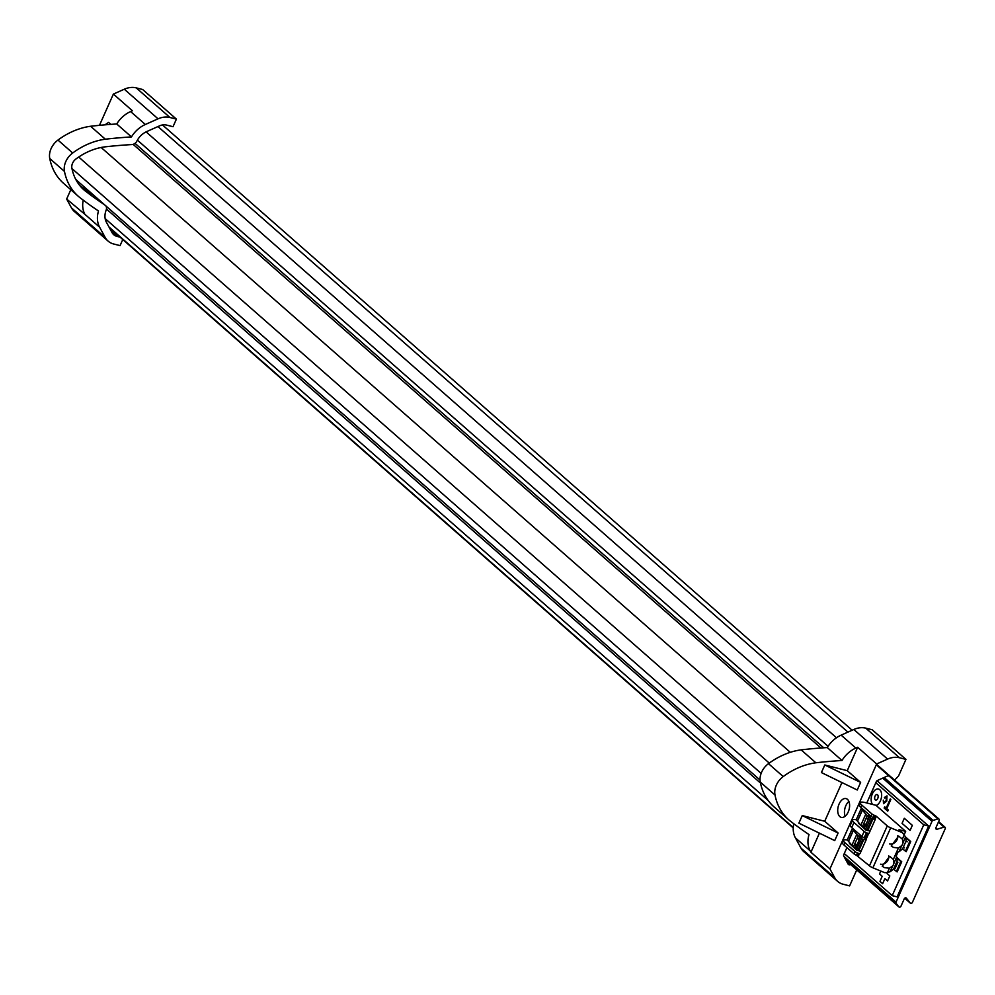 <?xml version="1.0" encoding="UTF-8"?>
<svg xmlns="http://www.w3.org/2000/svg" width="995" height="995" viewBox="0 0 995 995"><rect width="100%" height="100%" fill="white"/><g stroke="black" fill="none" stroke-linecap="round" stroke-linejoin="round"><path stroke-width="1.49" d="M910.723 903.348A1.418 1.107 131.3 0 0 912.415 902.365L945.25 828.624A1.418 1.107 131.3 0 0 944.056 827.094L937.103 829.245A1.418 1.107 -48.7 0 1 935.909 827.716L939.156 820.415A1.418 1.107 131.3 0 0 937.962 818.897L933.036 820.415A1.418 1.107 131.3 0 0 931.992 821.36L896.035 902.129A1.418 1.107 131.3 0 0 896.109 903.361L898.821 906.818A1.418 1.107 131.3 0 0 900.985 906.146L904.244 898.846A1.418 1.107 -48.7 0 1 906.408 898.174L910.238 903.037A1.418 1.107 131.3 0 0 910.723 903.348M877.528 794.781A2.848 1.654 -75.8 0 0 875.053 796.137A2.848 1.654 -75.8 0 0 875.264 799.843A2.848 1.654 -75.8 0 0 877.739 798.487A2.848 1.654 -75.8 0 0 877.528 794.781A2.848 1.654 -75.8 0 0 875.065 796.137A2.848 1.654 -75.8 0 0 875.277 799.843A2.848 1.654 -75.8 0 0 877.739 798.487A2.848 1.654 -75.8 0 0 877.528 794.781M893.348 869.058L897.204 871.869L901.719 861.757L896.769 857.416M896.308 871.645L900.811 861.533L901.719 861.757M900.811 861.533L896.93 858.113M902.378 848.822L906.221 851.633L910.723 841.521L905.612 837.031M905.326 851.409L909.828 841.285L910.723 841.521M909.828 841.285L905.811 837.765M844.27 853.561L892.216 895.637L923.758 824.805L875.811 782.729M923.758 824.805L928.658 826.049L897.117 896.881L892.216 895.637M928.658 826.049L877.055 780.752M910.089 830.402L912.34 825.34L904.306 818.288L902.055 823.35L910.089 830.402L902.055 823.35L904.306 818.288M887.565 880.998L884.891 878.647L882.627 883.709L879.953 881.359L882.204 876.296L879.53 873.946L880.811 871.073L879.518 873.946L882.204 876.296L879.953 881.359L882.627 883.709L884.878 878.647L887.552 880.998L889.816 875.936L887.13 873.585L887.577 872.59M879.779 789.719A8.545 4.963 -75.8 0 0 872.59 793.338A8.545 4.963 -75.8 0 0 872.565 804.433A8.545 4.963 -75.8 0 1 872.59 793.338A8.545 4.963 -75.8 0 1 879.779 789.731A8.545 4.963 -75.8 0 1 881.284 798.214A8.545 4.963 -75.8 0 1 876.16 805.477A8.545 4.963 -75.8 0 0 881.296 798.214A8.545 4.963 -75.8 0 0 879.779 789.731M887.727 811.161L884.157 808.027L884.692 806.808L886.197 808.127L890.276 798.948L890.848 799.445L886.769 808.624L888.261 809.942L887.727 811.161L884.157 808.027L884.692 806.808L886.197 808.127L890.289 798.948M883.995 802.617L886.159 800.627L886.533 796.97L884.878 798.139L884.368 797.505L887.005 795.888L886.732 801.099L883.51 803.699L883.286 800.129L883.983 802.617L886.159 800.614L886.533 796.97L884.878 798.139L884.368 797.505L887.018 795.888M886.744 801.099L883.51 803.699L883.299 800.129M904.343 834.705L902.365 839.133L903.012 842.753A6.405 5 -48.7 0 1 901.719 845.638L898.448 847.939L893.361 859.369L893.995 862.988A6.405 5 -48.7 0 1 892.714 865.874L889.443 868.175L887.465 872.603L884.667 872.665L872.889 867.802L890.687 827.84L902.465 832.691L905.587 836.957A12.525 9.776 -48.7 0 1 906.01 841.173L902.863 848.262A12.525 9.776 -48.7 0 1 899.057 851.608L897.925 852.18L896.234 855.986L896.657 857.018A12.525 9.776 -48.7 0 1 897.005 861.421L893.846 868.498A12.525 9.776 -48.7 0 1 890.127 871.67L887.465 872.603M893.361 859.369L889.629 856.297L882.229 866.247L884.555 867.69L889.443 868.175M880.575 864.195A6.405 5 131.3 0 0 886.557 862.118A6.405 5 131.3 0 0 888.647 855.961M902.365 839.133L898.634 836.061L891.234 845.999L893.572 847.441L898.448 847.939M889.592 843.947A6.405 5 131.3 0 0 895.562 841.882A6.405 5 131.3 0 0 897.652 835.725M870.239 830.651L867.988 830.079M866.906 830.203L871.856 819.072L870.438 818.363L865.488 829.494L867.827 830.452L872.777 819.32L872.167 818.748L875.177 819.507M866.309 817.853L867.503 819.345L868.921 816.161L867.329 815.564L863.399 824.395L865.376 824.109L863.958 827.293L860.787 825.365L857.441 821.024A9.962 2.313 -156 0 1 856.471 819.208L861.434 808.077A9.962 2.313 -156 0 1 861.496 807.977M865.488 829.494L864.245 828.325L869.207 817.193L870.14 817.305L868.921 816.161M871.856 819.072L872.777 819.32M865.526 825.925L866.608 825.241L865.376 824.109M869.207 817.193L870.438 818.363M860.787 825.365L865.737 814.233L867.329 815.564M862.379 826.696L863.399 824.395M865.737 814.233L862.404 809.893A9.962 2.313 -156 0 1 861.434 808.077M863.312 824.581L864.966 825.042M866.222 838.984L868.635 833.549A1.144 0.659 -75.8 0 0 869.232 832.927L875.09 819.768A1.144 0.659 -75.8 0 0 875.227 818.748L876.321 816.286L887.266 825.887L869.468 865.849L856.409 855.24L857.416 852.951L859.593 853.797A1.144 0.659 -75.8 0 0 860.215 853.163L866.073 840.004A1.144 0.659 -75.8 0 0 866.222 838.984L864.182 837.778A2.848 0.659 -156 0 1 861.894 836.472L851.732 827.554A11.393 2.637 -156 0 1 850.315 825.203L852.566 820.141A11.393 2.637 24 0 0 853.984 822.504L864.145 831.422A2.848 0.659 24 0 0 866.434 832.715L868.075 833.424M856.409 855.24A2.848 0.659 -156 0 1 854.12 853.934L843.959 845.016A11.393 2.637 -156 0 1 842.541 842.653L843.561 840.377A11.393 2.637 -156 0 1 847.504 840.054M857.416 852.951A2.848 0.659 -156 0 1 855.14 851.658L854.12 853.934M843.959 845.016L844.979 842.74L855.14 851.658M844.979 842.74A11.393 2.637 -156 0 1 843.561 840.377M856.521 846.16L860.19 837.442L861.434 838.598L856.471 849.73L855.24 848.573L857.59 845.476L856.372 844.345L854.954 847.529L853.362 846.932L848.499 841.335L853.461 830.203L856.732 834.482L851.77 845.613M856.732 834.482L858.324 835.8L853.362 846.932M857.304 838.088L858.486 839.581L859.904 836.397L858.324 835.8M860.19 837.442L861.123 837.541L859.904 836.397M856.372 844.345L854.382 844.643M856.471 849.73L857.889 850.439L862.852 839.307L861.434 838.598M862.852 839.307L863.772 839.556L858.809 850.688L857.889 850.439M861.235 850.887L858.983 850.315M863.772 839.556L866.172 839.755M848.499 841.335L848.436 841.26A9.962 2.313 -156 0 1 847.466 839.444L852.416 828.313A9.962 2.313 -156 0 1 852.479 828.213M848.436 841.26L853.387 830.129A9.962 2.313 -156 0 1 852.416 828.313M854.307 844.817L855.949 845.29M870.053 831.074L865.712 829.979L860.874 825.452M860.75 825.328L859.083 823.76A7.114 1.654 -156 0 1 858.449 822.318M856.508 819.818A11.393 2.637 24 0 0 852.566 820.141M861.036 851.322L856.695 850.215L851.869 845.688M851.745 845.576L850.066 843.996A7.114 1.654 -156 0 1 849.432 842.554M859.071 853.66L858.523 856.26M858.623 853.461L857.615 855.737M875.227 818.748L874.394 818.039L875.413 815.763L874.207 815.266A2.848 0.659 -156 0 1 871.918 813.96L861.757 805.042A11.393 2.637 -156 0 1 860.339 802.679A11.393 2.637 -156 0 1 865.389 802.617L875.936 805.291L905.674 831.372L904.244 834.581M876.321 816.286L875.413 815.763M905.674 831.372L899.045 829.693L902.465 832.691M890.687 827.84A4.266 0.995 -156 0 1 887.266 825.887M871.918 813.96L870.911 816.236A2.848 0.659 24 0 0 873.187 817.542L874.207 815.266M870.911 816.236L860.75 807.318L861.757 805.042M860.339 802.679L859.332 804.955A11.393 2.637 24 0 0 860.75 807.318M874.394 818.039L873.187 817.542M855.526 844.593L856.185 844.767M869.468 865.849A4.266 0.995 24 0 0 872.889 867.802M895.338 867.976L897.9 862.205L897.229 862.031L894.169 867.789M895.201 868.274L894.53 868.113M905.885 841.484L907.179 841.782L906.047 840.787M903.448 846.944L904.48 847.852L903.174 847.553M71.963 168.578L761.125 773.401L71.963 168.578M78.717 157.036L769.259 763.078L78.717 157.036M820.925 747.991L133.119 144.362L820.925 747.991M75.496 178.876A55.297 43.121 131.3 0 0 78.617 181.998L760.031 780.03M790.291 752.319L101.117 147.471M85.508 189.659L83.02 189.038M145.345 124.487L130.619 111.564L132.397 110.768L113.38 94.077L124.3 89.214A21.094 16.455 -48.7 0 1 136.215 87.871L142.646 89.5L176.401 119.114L169.971 117.497A21.094 16.455 131.3 0 0 158.043 118.828L145.345 124.487A25.198 19.651 131.3 0 0 131.477 136.924A571.789 445.959 131.3 0 0 105.333 139.201A66.677 52.001 131.3 0 0 72.685 152.994A17.151 13.383 131.3 0 0 64.476 171.426A66.677 52.001 131.3 0 0 78.344 196.326A66.677 52.001 131.3 0 0 79.476 197.284A571.789 445.959 131.3 0 0 98.505 210.99A25.198 19.651 131.3 0 0 99.612 227.208L105.209 237.494A21.094 16.455 131.3 0 0 108.082 241.088A21.094 16.455 131.3 0 0 113.641 243.986L120.072 245.616L122.783 239.534M104.699 204.883A563.245 439.305 -48.7 0 1 84.911 190.692A58.145 45.347 -48.7 0 1 83.978 189.908A58.145 45.347 -48.7 0 1 71.889 168.192A8.619 6.716 -48.7 0 1 76.006 158.939A58.145 45.347 -48.7 0 1 104.4 146.924A563.245 439.305 -48.7 0 1 131.925 144.573A5.348 4.167 131.3 0 0 136.9 141.066A16.666 12.997 -48.7 0 1 146.787 131.539L159.486 125.88A12.562 9.801 131.3 0 1 166.588 125.084L173.018 126.713L176.401 119.114M84.911 190.692L83.07 189.087M120.096 237.171L117.024 236.4A12.562 9.801 -48.7 0 1 113.716 234.671A12.562 9.801 -48.7 0 1 112 232.531L106.403 222.246A16.666 12.997 -48.7 0 1 106.142 210.144A5.348 4.167 131.3 0 0 105.806 205.865M70.807 189.709L66.653 199.037L84.873 214.286A25.198 19.651 -48.7 0 1 83.232 200.144M78.344 196.326L63.618 183.391A66.677 52.001 -48.7 0 1 49.75 158.503A17.151 13.383 -48.7 0 1 57.959 140.071A66.677 52.001 -48.7 0 1 90.595 126.265A571.789 445.959 -48.7 0 1 116.738 123.989L131.477 136.924M105.333 139.201L90.595 126.265M130.619 111.564A25.198 19.651 131.3 0 0 116.738 123.989M104.948 124.848L108.592 122.397L110.855 124.387M99.463 125.345L113.38 94.077M93.841 197.371L94.488 195.928M66.653 199.037L71.466 207.88A21.094 16.455 131.3 0 0 74.326 211.475L108.082 241.088M79.749 185.493A563.245 439.305 131.3 0 0 93.978 195.48M95.097 196.463A5.348 4.167 -48.7 0 1 95.806 198.776M839.108 803.985A9.676 5.622 -75.8 0 0 841.285 817.368A9.676 5.622 -75.8 0 0 848.213 811.982A9.676 5.622 -75.8 0 0 846.036 798.599A9.676 5.622 -75.8 0 0 839.108 803.985M848.897 801.448A9.676 5.622 -75.8 0 0 845.85 805.689A9.676 5.622 -75.8 0 0 845.165 816.211M849.867 864.792A2.276 1.779 -48.7 0 1 848.113 864.083L844.046 856.608A6.48 5.062 -48.7 0 1 843.561 855.178L846.919 847.616M866.794 802.977L876.533 781.112A6.48 5.062 131.3 0 1 878.063 780.204L887.291 776.088A2.276 1.779 -48.7 0 1 889.256 776.324M824.793 764.981L821.41 772.568L857.255 790.005L860.638 782.418L847.242 770.665L824.793 764.981L860.638 782.418M819.42 833.151L810.925 852.242L829.942 868.921L834.755 877.764A21.094 16.455 131.3 0 0 837.616 881.359A21.094 16.455 131.3 0 0 843.188 884.256L849.618 885.886L856.732 869.904M837.616 881.359L803.873 851.745A21.094 16.455 -48.7 0 1 801.012 848.15L795.403 837.865A25.198 19.651 -48.7 0 1 793.761 823.723M801.124 749.857L815.863 762.779A66.677 52.001 131.3 0 0 783.214 776.573A17.151 13.383 131.3 0 0 775.005 795.005A66.677 52.001 131.3 0 0 788.873 819.905L774.135 806.982A66.677 52.001 -48.7 0 1 760.279 782.082A17.151 13.383 -48.7 0 1 768.488 763.65A66.677 52.001 -48.7 0 1 801.124 749.857A571.789 445.959 -48.7 0 1 827.268 747.568A25.198 19.651 -48.7 0 1 841.136 735.143L853.834 729.484A21.094 16.455 -48.7 0 1 865.762 728.141L872.192 729.77L905.935 759.384L898.734 775.578A2.276 1.779 131.3 0 1 898.186 776.386L895.388 779.309A2.276 1.779 131.3 0 1 894.418 779.956M827.268 747.568L842.006 760.503A571.789 445.959 131.3 0 0 815.863 762.779M829.942 868.921L876.67 763.961L857.653 747.27L855.874 748.066A25.198 19.651 131.3 0 0 842.006 760.503M788.873 819.905A66.677 52.001 131.3 0 0 790.005 820.863A571.789 445.959 131.3 0 0 809.022 834.569A25.198 19.651 -48.7 0 0 810.141 850.787L810.925 852.242M838.113 833.014L824.718 821.261L802.256 815.577L838.113 833.014L834.73 840.601L798.885 823.163L802.256 815.577M857.653 747.27L847.242 770.665M841.944 782.555L824.718 821.261M876.67 763.961L887.59 759.098A21.094 16.455 -48.7 0 1 899.505 757.755L905.935 759.384M896.035 902.129L843.947 856.409M931.992 821.36L882.727 778.127M944.056 827.094L938.397 822.131M937.103 829.245L935.797 828.089M937.962 818.897L876.309 764.782M933.036 820.415L884.132 777.493M896.109 903.361L845.153 858.648M898.821 906.818L846.272 860.7M910.238 903.037L904.729 898.199M857.516 821.099L862.466 809.967M857.441 821.024L862.404 809.893M865.389 838.275L867.64 833.213M864.182 837.778L866.434 832.715M864.145 831.422L861.894 836.472M851.732 827.554L853.984 822.504M890.127 871.67L892.714 865.874M893.995 862.988L896.657 857.018M903.012 842.753L905.587 836.957M899.057 851.608L901.719 845.638M823.723 747.805L135.009 143.355M828.076 746.3L137.397 140.133M836.484 737.768L146.091 131.862M847.927 732.121L157.944 126.564M768.215 800.527L105.159 218.601M760.479 783.028L106.453 209.037M793.251 827.517L108.977 226.972M169.971 117.497L136.215 87.871M158.043 118.828L124.3 89.214M111.44 231.499L117.024 236.4M99.612 227.208L84.873 214.286M64.476 171.426L49.75 158.503M72.685 152.994L57.959 140.071M105.209 237.494L71.466 207.88M801.012 848.15L834.755 877.764M841.136 735.143L855.874 748.066M768.488 763.65L783.214 776.573M760.279 782.082L775.005 795.005M795.403 837.865L810.141 850.787M853.834 729.484L887.59 759.098M865.762 728.141L899.505 757.755M945.063 827.268L938.621 821.609M938.969 819.059L876.533 764.272M898.933 906.93L846.297 860.737M910.35 903.161L904.716 898.211M852.155 730.231L162.483 124.96M793.226 827.939L109.438 227.818"/></g></svg>
